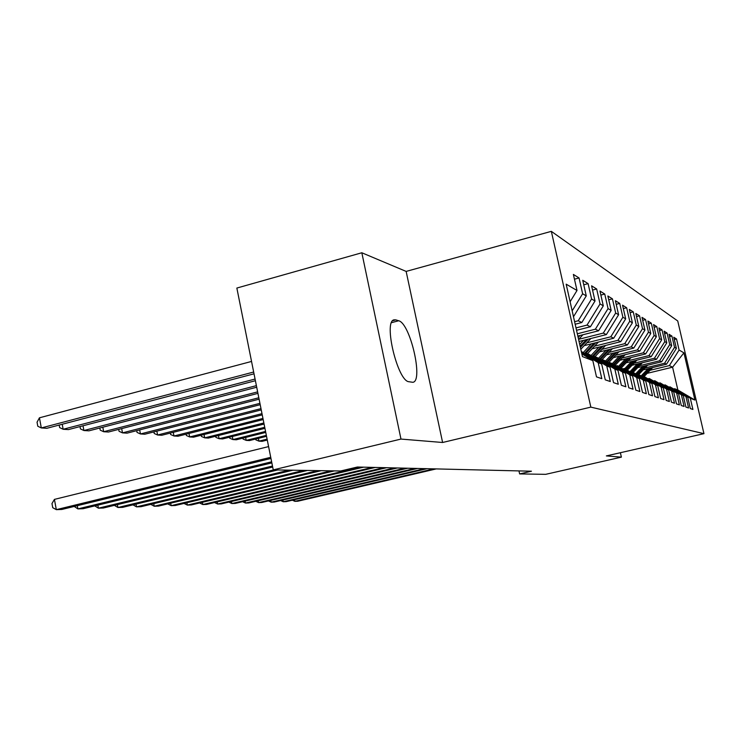 <?xml version="1.0" encoding="UTF-8"?>
<svg xmlns="http://www.w3.org/2000/svg" width="741" height="741" viewBox="0 0 741 741"><rect width="100%" height="100%" fill="white"/><g stroke="black" fill="none" stroke-linecap="round" stroke-linejoin="round"><path stroke-width="1.11" d="M361.83 252.764L400.974 439.07L442.609 442.488L406.142 271.41L361.83 252.764L236.851 288.054L273.253 469.887L340.638 470.989L357.384 467.015L531.445 471.211L519.626 473.916L545.654 474.342L621.384 457.141L620.384 452.714M406.142 271.41L551.341 231.349L677.737 320.973L703.95 433.661L590.836 407.124L551.341 231.349M647.171 373.353L672.587 367.184L683.934 352.846L679.099 350.03L676.533 338.961L673.773 337.229L676.376 348.437L674.523 347.353L671.902 336.062L669.03 334.265L671.679 345.704L669.744 344.574L667.076 333.042L664.084 331.171L666.78 342.842L664.77 341.666L662.037 329.893L658.916 327.939L661.676 339.869L659.564 338.637L656.785 326.605L653.525 324.567L656.341 336.757L654.136 335.469L651.302 323.178L647.893 321.038L650.765 333.506L648.458 332.163L645.568 319.584L641.993 317.352L644.929 330.097L642.521 328.689L639.557 315.823L635.815 313.489L638.816 326.531L636.287 325.058L633.268 311.887L629.341 309.432L632.406 322.798L629.748 321.251L626.664 307.756L622.542 305.181L625.673 318.871L622.885 317.241L619.726 303.421L615.391 300.707L618.596 314.74L615.669 313.035L612.437 298.855L607.87 296.002L611.158 310.405L608.065 308.599L604.758 294.057L599.951 291.046L603.304 305.829L600.053 303.921L596.653 288.99L591.577 285.813L595.023 300.994L591.587 298.984L588.104 283.636L582.741 280.283L586.27 295.891L582.63 293.76L579.064 277.977L573.377 274.42L577.007 290.481L570.116 301.744M683.934 352.846L694.91 400.047L690.306 398.269L674.708 388.729L674.023 388.895M577.007 290.481L566.161 284.164L582.454 356.597L592.828 360.608L596.496 376.873L601.812 378.67L598.2 362.682L601.683 364.026L605.258 379.837L610.288 381.532L606.759 365.989L610.056 367.258L613.539 382.634L618.29 384.236L614.854 369.12L617.966 370.324L621.366 385.274L625.867 386.793L622.514 372.075L625.469 373.214L628.785 387.784L633.046 389.22L629.776 374.881L632.582 375.965L635.815 390.155L639.872 391.526L636.676 377.549L639.335 378.577L642.503 392.415L646.347 393.712L643.225 380.077L645.763 381.059L648.857 394.564L652.515 395.796L649.468 382.495L651.876 383.421L654.905 396.602L658.397 397.787L655.415 384.792L657.712 385.681L660.676 398.556L664.01 399.677L661.083 386.978L663.278 387.83L666.178 400.418L669.364 401.492L666.502 389.071L668.604 389.886L671.439 402.187L674.486 403.224L671.679 391.072L673.689 391.85L676.468 403.891L679.386 404.873L676.635 392.989L678.561 393.73L681.285 405.522L684.082 406.457L681.387 394.823L683.23 395.537L685.907 407.078L688.584 407.985L685.934 396.583L687.704 397.269L690.325 408.569L692.9 409.44L690.306 398.269M582.63 293.76L572.163 310.85M586.27 295.891L573.488 316.74M592.828 360.608L581.824 353.818M574.599 321.687L578.221 320.76L581.805 322.52L575.173 324.225M591.587 298.984L578.221 320.76M595.023 300.994L581.805 322.52M598.2 362.682L581.509 352.383M601.683 364.026L581.296 351.456M575.998 327.911L587.029 325.095L590.42 326.762L576.535 330.301M600.053 303.921L587.029 325.095M603.304 305.829L590.42 326.762M606.759 365.989L585.446 352.855L584.103 353.188M585.446 352.855L588.956 354.263L610.056 367.258M577.322 333.783L595.375 329.199L598.589 330.782L577.832 336.043M608.065 308.599L595.375 329.199M611.158 310.405L598.589 330.782M614.854 369.12L594.078 356.328L592.809 356.643M594.078 356.328L597.403 357.662L617.966 370.324M578.721 339.304L603.294 333.098L606.342 334.599L579.054 341.481M615.669 313.035L603.294 333.098M618.596 314.74L606.342 334.599M622.514 372.075L602.257 359.617L601.053 359.913M602.257 359.617L605.406 360.876L625.469 373.214M586.835 342.824L610.806 336.794L613.705 338.22L584.214 345.63M622.885 317.241L610.806 336.794M625.673 318.871L613.705 338.22M629.776 374.881L610.01 362.729L608.87 363.007M610.01 362.729L613.002 363.933L632.582 375.965M594.551 346.177L617.957 340.314L620.717 341.666L592.059 348.835M629.748 321.251L617.957 340.314M632.406 322.798L620.717 341.666M636.676 377.549L617.373 365.684L616.29 365.952M617.373 365.684L639.335 378.577M601.905 349.363L624.765 343.657L627.395 344.954L599.525 351.892M636.287 325.058L624.765 343.657M638.816 326.531L627.395 344.954M643.225 380.077L624.376 368.499L623.348 368.749M624.376 368.499L645.763 381.059M608.907 352.401L631.249 346.853L633.759 348.085L606.638 354.819M642.521 328.689L631.249 346.853M644.929 330.097L633.759 348.085M649.468 382.495L631.045 371.176L630.063 371.417M631.045 371.176L651.876 383.421M615.595 355.3L637.436 349.891L639.835 351.077L613.428 357.607M648.458 332.163L637.436 349.891M650.765 333.506L639.835 351.077M655.415 384.792L637.399 373.733L636.463 373.964M637.399 373.733L657.712 385.681M621.986 358.079L643.355 352.809L645.643 353.929L619.911 360.274M654.136 335.469L643.355 352.809M656.341 336.757L645.643 353.929M661.083 386.978L643.457 376.169L642.567 376.382M643.457 376.169L663.278 387.83M628.099 360.728L649.005 355.587L651.2 356.662L626.117 362.831M659.564 338.637L649.005 355.587M661.676 339.869L651.2 356.662M666.502 389.071L649.246 378.494L648.403 378.707M649.246 378.494L668.604 389.886M633.944 363.275L654.423 358.255L656.526 359.283L632.045 365.276M664.77 341.666L654.423 358.255M666.78 342.842L656.526 359.283M671.679 391.072L654.785 380.726L653.97 380.92M654.785 380.726L673.689 391.85M639.548 365.702L659.61 360.802L661.63 361.793L637.732 367.629M669.744 344.574L659.61 360.802M671.679 345.704L661.63 361.793M676.635 392.989L660.092 382.856L659.305 383.041M660.092 382.856L678.561 393.73M644.929 368.036L664.584 363.247L666.52 364.202L643.179 369.879M674.523 347.353L664.584 363.247M676.376 348.437L666.52 364.202M681.387 394.823L665.168 384.894L664.418 385.07M665.168 384.894L683.23 395.537M650.089 370.287L669.364 365.6L672.587 367.184L677.867 389.998L674.708 388.729M679.099 350.03L669.364 365.6M685.934 396.583L670.031 386.848L669.318 387.024M670.031 386.848L687.704 397.269M400.974 439.07L273.253 469.887M703.95 433.661L606.37 455.91L621.384 457.141M442.609 442.488L590.836 407.124M518.969 470.915L519.626 473.916M694.91 400.047L677.867 389.998M395.833 319.871L393.98 319.843C383.236 321.437 397.667 381.263 408.93 381.735L412.811 382.3C423.676 381.467 410.218 323.141 398.658 320.76L395.833 319.871L392.702 320.705M676.533 338.961L674.301 339.508M671.902 336.062L669.577 336.636M667.076 333.042L664.649 333.645M662.037 329.893L659.518 330.523M656.785 326.605L654.155 327.272M651.302 323.178L648.542 323.873M645.568 319.584L642.679 320.316M639.557 315.823L636.538 316.602M633.268 311.887L630.091 312.702M626.664 307.756L623.329 308.617M619.726 303.421L616.225 304.329M612.437 298.855L608.741 299.818M604.758 294.057L600.858 295.066M596.653 288.99L592.55 290.064M588.104 283.636L583.76 284.785M579.064 277.977L574.46 279.2M294.548 499.684L294.881 501.333L433.967 468.858M292.352 500.203L294.881 501.333L297.725 501.24L436.227 468.914M647.967 368.722L641.382 375.659M652.664 367.573L644.207 376.474M649.764 368.277L642.252 376.187M643.04 376.271L650.885 368.008M282.895 500.018L283.238 501.74L424.723 468.636M280.626 500.555L283.238 501.74L286.193 501.638L427.066 468.692M270.789 500.37L271.15 502.166L415.108 468.405M268.446 500.925L271.15 502.166L274.216 502.055L417.554 468.46M642.716 366.406L635.889 373.612M647.606 365.22L638.937 374.353M644.587 365.952L637.149 373.788M637.908 373.936L645.763 365.665M637.251 364.007L630.276 371.371M642.345 362.757L633.444 372.149M639.196 363.525L631.702 371.445M632.379 371.713L640.419 363.229M267.093 439.135L258.97 441.145L262.082 441.34L267.279 440.052M258.414 438.339L258.97 441.145L255.821 439.839L255.654 439.024M258.201 500.731L258.572 502.602L405.095 468.164M255.775 501.305L258.572 502.602L261.768 502.491L407.643 468.229M245.104 501.101L245.493 503.056L394.666 467.914M242.585 501.694L245.493 503.056L248.809 502.944L397.315 467.979M631.545 361.497L624.774 368.657M636.862 360.191L627.646 369.935M633.574 360.997L625.904 369.111M626.608 369.398L634.852 360.682M266.334 435.365L246.216 440.376L249.448 440.571L266.528 436.319M245.632 437.449L246.216 440.376L243.029 439.033L242.853 438.144M625.589 358.876L618.67 366.202M631.147 357.505L621.56 367.647M627.71 358.348L619.847 366.684M620.541 367.027L629.044 358.023M265.547 431.419L232.943 439.57L236.305 439.774L265.75 432.42M232.331 436.514L232.943 439.57L229.719 438.209L229.525 437.218M231.461 501.49L231.859 503.537L383.792 467.645M228.849 502.111L231.859 503.537L235.323 503.417L386.552 467.719M619.365 356.134L612.288 363.646M625.172 354.698L615.197 365.276M621.588 355.587L613.455 364.211M614.132 364.628L622.977 355.245M264.722 427.288L219.114 438.728L222.624 438.941L264.935 428.344M218.484 435.532L219.114 438.728L215.872 437.347L215.65 436.245M217.233 501.889L217.65 504.028L372.436 467.376M214.529 502.528L217.65 504.028L221.263 503.899L375.317 467.441M612.853 353.272L605.592 360.987M618.93 351.762L608.537 362.803M615.178 352.697L606.722 361.682M607.425 362.117L616.632 352.336M263.852 422.963L204.711 437.857L208.369 438.079L264.074 424.065M204.053 434.513L204.711 437.857L201.432 436.44L201.2 435.236M202.395 502.305L202.83 504.547L360.571 467.089M199.588 502.972L202.83 504.547L206.6 504.417L363.581 467.163M186.899 502.731L187.353 505.084L331.171 470.831M183.99 503.426L187.353 505.084L191.289 504.945L334.413 470.887M170.699 503.176L171.18 505.649L317.833 470.618M167.744 503.889L171.18 505.649L175.293 505.501L321.224 470.674M153.757 503.639L154.248 506.242L303.856 470.387M150.766 504.362L154.248 506.242L158.555 506.084L307.413 470.452M136.001 504.121L136.52 506.853L289.194 470.146M132.991 504.853L136.52 506.853L141.031 506.696L292.927 470.211M117.384 504.621L117.93 507.502L273.8 469.896M114.355 505.353L117.93 507.502L122.663 507.344L277.727 469.961M97.849 505.14L98.414 508.187L272.475 466.033M94.792 505.881L98.414 508.187L103.379 508.011L272.679 467.052M77.305 505.686L77.898 508.9L271.632 461.8M74.239 506.436L77.898 508.9L83.131 508.715L271.845 462.884M268.585 446.591L54.426 499.388L56.316 509.651L270.734 457.308M54.426 499.388L51.972 503.574L52.731 507.668L56.316 509.651L61.818 509.465L270.965 458.457M606.036 350.271L598.478 358.32M612.399 348.687L602.09 359.654M608.472 349.669L599.654 359.042M600.395 359.505L610 349.289M262.944 418.424L189.687 436.949L193.503 437.181L263.175 419.573M189.001 433.439L189.687 436.949L186.371 435.504L186.121 434.17M598.885 347.131L591.012 355.532M605.564 345.454L595.014 356.699M601.442 346.492L592.244 356.291M593.245 356.532L603.044 346.084M261.99 413.645L173.996 435.995L177.979 436.236L262.231 414.867M173.283 432.318L173.996 435.995L170.652 434.522L170.374 433.059M591.392 343.824L583.167 352.614M598.404 342.064L587.511 353.689M594.078 343.148L584.844 353.003M586.048 353.096L595.755 342.731M260.989 408.634L157.601 435.004L161.77 435.254L261.24 409.912M156.86 431.142L157.601 435.004L154.23 433.494L153.924 431.892M583.51 340.36L579.712 344.417M590.883 338.498L580.805 349.27M586.335 339.647L580.129 346.279M580.398 347.446L588.104 339.202M259.924 403.345L140.447 433.957L144.81 434.226L260.193 404.688M139.679 429.9L140.447 433.957L137.057 432.429L136.714 430.66M582.982 334.737L578.591 339.443M578.156 337.507L580.055 335.478M258.813 397.769L122.497 432.874L127.063 433.152L259.1 399.186M121.681 428.604L122.497 432.874L119.069 431.308L118.699 429.372M257.636 391.878L103.666 431.725L108.455 432.022L257.933 393.378M102.823 427.233L103.666 431.725L100.22 430.132L99.822 428.011M256.386 385.644L83.909 430.53L88.939 430.836L256.701 387.237M83.02 425.779L83.909 430.53L80.436 428.891L80 426.575M255.061 379.04L63.152 429.271L68.441 429.595L255.404 380.726M62.225 424.25L63.152 429.271L59.651 427.594L59.178 425.047M251.542 361.441L39.449 417.804L41.311 427.946L46.878 428.289L254.015 373.825M253.663 372.028L41.311 427.946L37.791 426.232L37.05 422.185L39.449 417.804M391.535 322.659L398.658 320.76"/></g></svg>
